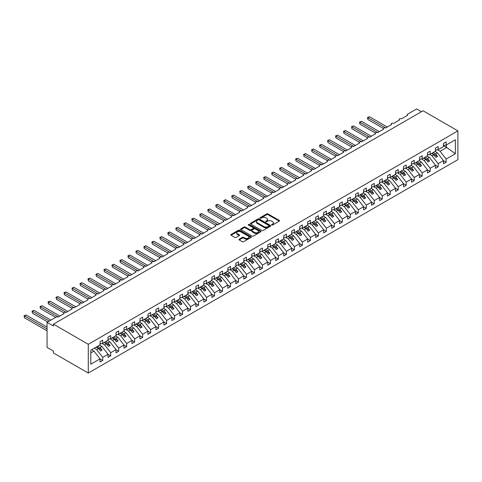 <?xml version="1.0" encoding="UTF-8"?>
<svg xmlns="http://www.w3.org/2000/svg" width="482" height="482" viewBox="0 0 482 482"><rect width="100%" height="100%" fill="white"/><g stroke="black" fill="none" stroke-linecap="round" stroke-linejoin="round"><path stroke-width="0.72" d="M271.734 225.004A0.621 0.355 0 0 0 272.613 225.004L279.277 221.154A0.886 0.512 0 0 0 279.536 220.792A0.886 0.512 0 0 0 279.277 220.431L267.986 213.912A0.886 0.512 0 0 0 266.733 213.912L260.069 217.762A0.621 0.355 0 0 0 260.949 218.268L261.81 217.768A2.838 1.639 0 0 1 265.823 217.768L266.763 218.31A2.838 1.639 0 0 1 267.594 219.473A2.838 1.639 0 0 1 266.763 220.629L265.901 221.13A0.621 0.355 0 0 0 266.781 221.636L267.643 221.136A2.838 1.639 0 0 1 271.655 221.136L272.595 221.678A2.838 1.639 0 0 1 273.427 222.835A2.838 1.639 0 0 1 272.595 223.997L271.734 224.492A0.621 0.355 0 0 0 271.734 225.004L271.734 224.492M239.199 239.186A0.886 0.512 0 0 0 238.939 239.548A0.886 0.512 0 0 0 239.199 239.909L242.368 241.741A0.886 0.512 0 0 0 243.621 241.741L251.026 237.463A0.886 0.512 0 0 0 251.285 237.102A0.886 0.512 0 0 0 251.026 236.74L239.735 230.221A0.886 0.512 0 0 0 238.482 230.221L231.077 234.499A0.886 0.512 0 0 0 230.818 234.861A0.886 0.512 0 0 0 231.077 235.222L234.903 237.427A0.886 0.512 0 0 0 236.162 237.427L239.325 235.602A0.886 0.512 0 0 0 239.584 235.24A0.886 0.512 0 0 0 239.325 234.879L237.427 233.782A2.374 1.368 0 0 1 236.734 232.812A2.374 1.368 0 0 1 238.198 231.547A2.374 1.368 0 0 1 240.783 231.842L248.218 236.138A2.374 1.368 0 0 1 248.911 237.102A2.374 1.368 0 0 1 247.447 238.367A2.374 1.368 0 0 1 244.862 238.072L243.621 237.355A0.886 0.512 0 0 0 242.368 237.355L239.199 239.186L239.199 239.909M457.9 130.887L88.278 344.287L88.278 373.062L457.9 159.663L457.9 130.887L423.076 110.782L53.46 324.181L53.46 326.025L47.067 322.338L56.171 317.084A1.356 0.783 0 0 1 58.093 317.084L64.16 313.577A1.356 0.783 0 0 1 63.763 313.023A1.356 0.783 0 0 1 64.6 312.3A1.356 0.783 0 0 1 66.076 312.469L72.149 308.968A1.356 0.783 0 0 1 71.752 308.414A1.356 0.783 0 0 1 72.589 307.691A1.356 0.783 0 0 1 74.065 307.859L80.133 304.353A1.356 0.783 0 0 1 79.735 303.805A1.356 0.783 0 0 1 80.572 303.082A1.356 0.783 0 0 1 82.048 303.25L88.122 299.744A1.356 0.783 0 0 1 87.724 299.189A1.356 0.783 0 0 1 88.561 298.466A1.356 0.783 0 0 1 90.038 298.635L96.105 295.135A1.356 0.783 0 0 1 95.707 294.58A1.356 0.783 0 0 1 96.545 293.857A1.356 0.783 0 0 1 98.021 294.026L104.094 290.519A1.356 0.783 0 0 1 103.696 289.971A1.356 0.783 0 0 1 104.534 289.248A1.356 0.783 0 0 1 106.01 289.417L112.083 285.91A1.356 0.783 0 0 1 111.685 285.356A1.356 0.783 0 0 1 112.517 284.633A1.356 0.783 0 0 1 113.999 284.802L120.066 281.301A1.356 0.783 0 0 1 119.669 280.747A1.356 0.783 0 0 1 120.506 280.024A1.356 0.783 0 0 1 121.982 280.193L128.055 276.692A1.356 0.783 0 0 1 127.658 276.138A1.356 0.783 0 0 1 128.495 275.415A1.356 0.783 0 0 1 129.971 275.584L136.038 272.077A1.356 0.783 0 0 1 135.641 271.523A1.356 0.783 0 0 1 136.478 270.8A1.356 0.783 0 0 1 137.954 270.974L144.028 267.468A1.356 0.783 0 0 1 143.63 266.914A1.356 0.783 0 0 1 144.467 266.191A1.356 0.783 0 0 1 145.944 266.359L152.011 262.859A1.356 0.783 0 0 1 151.613 262.304A1.356 0.783 0 0 1 152.451 261.581A1.356 0.783 0 0 1 153.933 261.75L160 258.244A1.356 0.783 0 0 1 159.602 257.689A1.356 0.783 0 0 1 160.44 256.966A1.356 0.783 0 0 1 161.916 257.141L167.989 253.634A1.356 0.783 0 0 1 167.591 253.08A1.356 0.783 0 0 1 168.429 252.357A1.356 0.783 0 0 1 169.905 252.526L175.972 249.025A1.356 0.783 0 0 1 175.575 248.471A1.356 0.783 0 0 1 176.412 247.748A1.356 0.783 0 0 1 177.888 247.917L183.961 244.41A1.356 0.783 0 0 1 183.564 243.856A1.356 0.783 0 0 1 184.401 243.133A1.356 0.783 0 0 1 185.877 243.308L191.944 239.801A1.356 0.783 0 0 1 191.547 239.247A1.356 0.783 0 0 1 192.384 238.524A1.356 0.783 0 0 1 193.86 238.692L199.934 235.192A1.356 0.783 0 0 1 199.536 234.638A1.356 0.783 0 0 1 200.373 233.915A1.356 0.783 0 0 1 201.85 234.083L207.917 230.577A1.356 0.783 0 0 1 207.525 230.028A1.356 0.783 0 0 1 208.357 229.305A1.356 0.783 0 0 1 209.839 229.474L215.906 225.968A1.356 0.783 0 0 1 215.508 225.413A1.356 0.783 0 0 1 216.346 224.69A1.356 0.783 0 0 1 217.822 224.859L223.895 221.358A1.356 0.783 0 0 1 223.497 220.804A1.356 0.783 0 0 1 224.335 220.081A1.356 0.783 0 0 1 225.811 220.25L231.878 216.743A1.356 0.783 0 0 1 231.481 216.195A1.356 0.783 0 0 1 232.318 215.472A1.356 0.783 0 0 1 233.794 215.641L239.867 212.134A1.356 0.783 0 0 1 239.47 211.58A1.356 0.783 0 0 1 240.307 210.857A1.356 0.783 0 0 1 241.783 211.026L247.85 207.525A1.356 0.783 0 0 1 247.453 206.971A1.356 0.783 0 0 1 248.29 206.248A1.356 0.783 0 0 1 249.766 206.417L255.84 202.91A1.356 0.783 0 0 1 255.442 202.362A1.356 0.783 0 0 1 256.279 201.639A1.356 0.783 0 0 1 257.756 201.807L263.823 198.301A1.356 0.783 0 0 1 263.431 197.747A1.356 0.783 0 0 1 264.263 197.024A1.356 0.783 0 0 1 265.745 197.192L271.812 193.692A1.356 0.783 0 0 1 271.414 193.137A1.356 0.783 0 0 1 272.252 192.414A1.356 0.783 0 0 1 273.728 192.583L279.801 189.083A1.356 0.783 0 0 1 279.403 188.528A1.356 0.783 0 0 1 280.241 187.805A1.356 0.783 0 0 1 281.717 187.974L287.784 184.467A1.356 0.783 0 0 1 287.386 183.913A1.356 0.783 0 0 1 288.224 183.19A1.356 0.783 0 0 1 289.7 183.365L295.773 179.858A1.356 0.783 0 0 1 295.376 179.304A1.356 0.783 0 0 1 296.213 178.581A1.356 0.783 0 0 1 297.689 178.75L303.756 175.249A1.356 0.783 0 0 1 303.359 174.695A1.356 0.783 0 0 1 304.196 173.972A1.356 0.783 0 0 1 305.672 174.141L311.746 170.634A1.356 0.783 0 0 1 311.348 170.08A1.356 0.783 0 0 1 312.185 169.357A1.356 0.783 0 0 1 313.662 169.531L319.735 166.025A1.356 0.783 0 0 1 319.337 165.471A1.356 0.783 0 0 1 320.168 164.748A1.356 0.783 0 0 1 321.651 164.916L327.718 161.416A1.356 0.783 0 0 1 327.32 160.861A1.356 0.783 0 0 1 328.158 160.138A1.356 0.783 0 0 1 329.634 160.307L335.707 156.801A1.356 0.783 0 0 1 335.309 156.246A1.356 0.783 0 0 1 336.147 155.523A1.356 0.783 0 0 1 337.623 155.698L343.69 152.192A1.356 0.783 0 0 1 343.292 151.637A1.356 0.783 0 0 1 344.13 150.914A1.356 0.783 0 0 1 345.606 151.083L351.679 147.582A1.356 0.783 0 0 1 351.282 147.028A1.356 0.783 0 0 1 352.119 146.305A1.356 0.783 0 0 1 353.595 146.474L359.662 142.967A1.356 0.783 0 0 1 359.271 142.419A1.356 0.783 0 0 1 360.102 141.696A1.356 0.783 0 0 1 361.584 141.865L367.652 138.358A1.356 0.783 0 0 1 367.254 137.804A1.356 0.783 0 0 1 368.091 137.081A1.356 0.783 0 0 1 369.567 137.25L375.641 133.749A1.356 0.783 0 0 1 375.243 133.195A1.356 0.783 0 0 1 376.081 132.472A1.356 0.783 0 0 1 377.557 132.64L383.624 129.134A1.356 0.783 0 0 1 383.226 128.586A1.356 0.783 0 0 1 384.064 127.863A1.356 0.783 0 0 1 385.54 128.031L391.613 124.525A1.356 0.783 0 0 1 391.215 123.97A1.356 0.783 0 0 1 392.053 123.247A1.356 0.783 0 0 1 393.529 123.416L399.596 119.916A1.356 0.783 0 0 1 399.198 119.361A1.356 0.783 0 0 1 400.036 118.638A1.356 0.783 0 0 1 401.512 118.807L407.585 115.3A1.356 0.783 180 0 1 407.188 114.752A1.356 0.783 180 0 1 407.585 114.198L416.689 108.938L421.479 111.71M88.278 344.287L53.46 324.181M261.871 230.48A0.886 0.512 0 0 0 263.124 230.48L270.529 226.203A0.886 0.512 0 0 0 270.788 225.841A0.886 0.512 0 0 0 270.529 225.48L259.238 218.961A0.886 0.512 0 0 0 257.984 218.961L250.586 223.238A0.886 0.512 0 0 0 250.327 223.6A0.886 0.512 0 0 0 250.586 223.961L261.871 230.48M248.67 225.136A0.621 0.355 0 0 1 249.296 225.221L260.762 231.842L253.375 236.108A0.886 0.512 0 0 1 252.122 236.108L240.831 229.589L240.831 228.866A0.886 0.512 0 0 0 240.572 229.227A0.886 0.512 0 0 0 240.831 229.589M240.831 228.866L244 227.04A0.886 0.512 0 0 1 245.254 227.04L249.833 229.679A0.886 0.512 0 0 0 251.086 229.679L253.189 228.468A0.886 0.512 0 0 0 253.448 228.107A0.886 0.512 0 0 0 253.189 227.745L248.423 224.992A0.621 0.355 0 0 1 249.296 224.485L260.774 231.113A0.886 0.512 0 0 1 261.033 231.474A0.886 0.512 0 0 1 260.774 231.836L260.774 231.113M90.809 352.932L93.966 351.113L100.039 358.879L90.809 364.205L90.809 350.221L100.039 344.895L100.039 341.744L102.72 340.19L102.72 343.347L100.039 343.678M102.72 343.347L108.022 340.286L108.022 337.129L110.709 335.58L110.709 338.738L108.022 339.069M110.709 338.738L116.011 335.671L116.011 332.52L118.693 330.971L118.693 334.122L116.011 334.46M118.693 334.122L123.995 331.062L123.995 327.911L126.682 326.356L126.682 329.513L123.995 329.845M126.682 329.513L131.984 326.453L131.984 323.295L134.665 321.747L134.665 324.904L131.984 325.236M134.665 324.904L139.967 321.837L139.967 318.686L142.654 317.138L142.654 320.289L139.967 320.626M142.654 320.289L147.956 317.228L147.956 314.077L150.637 312.529L150.637 315.68L147.956 316.017M150.637 315.68L155.945 312.619L155.945 309.462L158.626 307.914L158.626 311.071L155.945 311.402M158.626 311.071L163.928 308.01L163.928 304.853L166.615 303.305L166.615 306.456L163.928 306.793M166.615 306.456L171.917 303.395L171.917 300.244L174.598 298.695L174.598 301.846L171.917 302.184M174.598 301.846L179.9 298.786L179.9 295.629L182.588 294.08L182.588 297.237L179.9 297.569M182.588 297.237L187.89 294.177L187.89 291.02L190.571 289.471L190.571 292.622L187.89 292.96M190.571 292.622L195.873 289.562L195.873 286.41L198.56 284.862L198.56 288.013L195.873 288.35M198.56 288.013L203.862 284.952L203.862 281.795L206.543 280.247L206.543 283.404L203.862 283.735M206.543 283.404L211.851 280.343L211.851 277.186L214.532 275.638L214.532 278.795L211.851 279.126M214.532 278.795L219.834 275.728L219.834 272.577L222.521 271.029L222.521 274.18L219.834 274.517M222.521 274.18L227.823 271.119L227.823 267.968L230.504 266.413L230.504 269.571L227.823 269.902M230.504 269.571L235.806 266.51L235.806 263.353L238.494 261.804L238.494 264.961L235.806 265.293M238.494 264.961L243.796 261.895L243.796 258.744L246.477 257.195L246.477 260.346L243.796 260.684M246.477 260.346L251.779 257.286L251.779 254.135L254.466 252.58L254.466 255.737L251.779 256.069M254.466 255.737L259.768 252.676L259.768 249.519L262.449 247.971L262.449 251.128L259.768 251.459M262.449 251.128L267.757 248.061L267.757 244.91L270.438 243.362L270.438 246.513L267.757 246.85M270.438 246.513L275.74 243.452L275.74 240.301L278.427 238.747L278.427 241.904L275.74 242.235M278.427 241.904L283.729 238.843L283.729 235.686L286.41 234.138L286.41 237.295L283.729 237.626M286.41 237.295L291.712 234.228L291.712 231.077L294.4 229.528L294.4 232.679L291.712 233.017M294.4 232.679L299.702 229.619L299.702 226.468L302.383 224.919L302.383 228.07L299.702 228.408M302.383 228.07L307.691 225.01L307.691 221.853L310.372 220.304L310.372 223.461L307.691 223.793M310.372 223.461L315.674 220.401L315.674 217.243L318.361 215.695L318.361 218.846L315.674 219.183M318.361 218.846L323.663 215.785L323.663 212.634L326.344 211.086L326.344 214.237L323.663 214.574M326.344 214.237L331.646 211.176L331.646 208.019L334.333 206.471L334.333 209.628L331.646 209.959M334.333 209.628L339.635 206.567L339.635 203.41L342.316 201.862L342.316 205.013L339.635 205.35M342.316 205.013L347.618 201.952L347.618 198.801L350.306 197.252L350.306 200.404L347.618 200.741M350.306 200.404L355.608 197.343L355.608 194.186L358.289 192.637L358.289 195.794L355.608 196.126M358.289 195.794L363.597 192.734L363.597 189.577L366.278 188.028L366.278 191.185L363.597 191.517M366.278 191.185L371.58 188.119L371.58 184.968L374.267 183.419L374.267 186.57L371.58 186.908M374.267 186.57L379.569 183.509L379.569 180.358L382.25 178.804L382.25 181.961L379.569 182.292M382.25 181.961L387.552 178.9L387.552 175.743L390.239 174.195L390.239 177.352L387.552 177.683M390.239 177.352L395.541 174.285L395.541 171.134L398.222 169.586L398.222 172.737L395.541 173.074M398.222 172.737L403.524 169.676L403.524 166.525L406.212 164.971L406.212 168.128L403.524 168.459M406.212 168.128L411.514 165.067L411.514 161.91L414.195 160.361L414.195 163.518L411.514 163.85M414.195 163.518L419.503 160.452L419.503 157.301L422.184 155.752L422.184 158.903L419.503 159.241M422.184 158.903L427.486 155.843L427.486 152.692L430.173 151.143L430.173 154.294L427.486 154.626M430.173 154.294L435.475 151.234L435.475 148.076L438.156 146.528L438.156 149.685L435.475 150.016M100.039 358.933L102.72 360.482L102.72 357.325L108.022 354.264L101.955 346.498L99.605 345.142M94.303 348.209L96.647 349.564L102.72 357.325M108.022 354.318L110.709 355.873L110.709 352.716L116.011 349.655L109.938 341.889L107.594 340.533M102.009 343.437L104.636 344.949L110.709 352.716M116.011 349.709L118.693 351.257L118.693 348.106L123.995 345.046L117.927 337.279L115.578 335.924M109.998 338.822L112.625 340.34L118.693 348.106M123.995 345.1L126.682 346.648L126.682 343.491L131.984 340.431L125.91 332.664L123.567 331.309M117.982 334.213L120.608 335.731L126.682 343.491M131.984 340.485L134.665 342.039L134.665 338.882L139.967 335.821L133.9 328.055L131.55 326.7M125.971 329.604L128.598 331.116L134.665 338.882M139.967 335.876L142.654 337.424L142.654 334.273L147.956 331.212L141.889 323.446L139.539 322.09M133.954 324.988L136.581 326.507L142.654 334.273M147.956 331.267L150.637 332.815L150.637 329.658L155.945 326.597L149.872 318.837L147.522 317.481M141.943 320.379L144.57 321.898L150.637 329.658M155.945 326.657L158.626 328.206L158.626 325.049L163.928 321.988L157.861 314.222L155.511 312.866M149.932 315.77L152.559 317.283L158.626 325.049M163.928 322.042L166.615 323.591L166.615 320.44L171.917 317.379L165.844 309.613L163.5 308.257M157.915 311.155L160.542 312.673L166.615 320.44M171.917 317.433L174.598 318.982L174.598 315.831L179.9 312.764L173.833 305.004L171.484 303.648M165.904 306.546L168.531 308.064L174.598 315.831M179.9 312.824L182.588 314.372L182.588 311.215L187.89 308.155L181.816 300.388L179.473 299.033M173.888 301.937L176.514 303.449L182.588 311.215M187.89 308.209L190.571 309.757L190.571 306.606L195.873 303.546L189.806 295.779L187.456 294.424M181.877 297.322L184.504 298.84L190.571 306.606M195.873 303.6L198.56 305.148L198.56 301.997L203.862 298.93L197.795 291.17L195.445 289.815M189.86 292.713L192.487 294.231L198.56 301.997M203.862 298.991L206.543 300.539L206.543 297.382L211.851 294.321L205.778 286.555L203.428 285.199M197.849 288.103L200.476 289.616L206.543 297.382M211.851 294.375L214.532 295.924L214.532 292.773L219.834 289.712L213.767 281.946L211.417 280.59M205.838 283.488L208.465 285.007L214.532 292.773M219.834 289.766L222.521 291.315L222.521 288.164L227.823 285.097L221.75 277.337L219.406 275.981M213.821 278.879L216.448 280.397L222.521 288.164M227.823 285.157L230.504 286.706L230.504 283.549L235.806 280.488L229.739 272.722L227.39 271.366M221.81 274.27L224.437 275.788L230.504 283.549M235.806 280.542L238.494 282.097L238.494 278.939L243.796 275.879L237.722 268.113L235.379 266.757M229.793 269.661L232.42 271.173L238.494 278.939M243.796 275.933L246.477 277.481L246.477 274.33L251.779 271.27L245.712 263.503L243.362 262.148M237.783 265.046L240.41 266.564L246.477 274.33M251.779 271.324L254.466 272.872L254.466 269.715L259.768 266.654L253.701 258.888L251.351 257.533M245.772 260.437L248.393 261.955L254.466 269.715M259.768 266.709L262.449 268.263L262.449 265.106L267.757 262.045L261.684 254.279L259.334 252.923M253.755 255.828L256.382 257.34L262.449 265.106M267.757 262.1L270.438 263.648L270.438 260.497L275.74 257.436L269.673 249.67L267.323 248.314M261.744 251.212L264.371 252.731L270.438 260.497M275.74 257.49L278.427 259.039L278.427 255.882L283.729 252.821L277.656 245.055L275.312 243.699M269.727 246.603L272.354 248.122L278.427 255.882M283.729 252.875L286.41 254.43L286.41 251.273L291.712 248.212L285.645 240.446L283.296 239.09M277.716 241.994L280.343 243.506L286.41 251.273M291.712 248.266L294.4 249.815L294.4 246.663L299.702 243.603L293.634 235.837L291.285 234.481M285.699 237.379L288.326 238.897L294.4 246.663M299.702 243.657L302.383 245.205L302.383 242.054L307.691 238.988L301.618 231.227L299.268 229.872M293.689 232.77L296.316 234.288L302.383 242.054M307.691 239.048L310.372 240.596L310.372 237.439L315.674 234.379L309.607 226.612L307.257 225.257M301.678 228.161L304.299 229.673L310.372 237.439M315.674 234.433L318.361 235.981L318.361 232.83L323.663 229.769L317.59 222.003L315.246 220.648M309.661 223.546L312.288 225.064L318.361 232.83M323.663 229.824L326.344 231.372L326.344 228.221L331.646 225.154L325.579 217.394L323.229 216.038M317.65 218.936L320.277 220.455L326.344 228.221M331.646 225.215L334.333 226.763L334.333 223.606L339.635 220.545L333.562 212.779L331.218 211.423M325.633 214.327L328.26 215.84L334.333 223.606M339.635 220.599L342.316 222.148L342.316 218.997L347.618 215.936L341.551 208.17L339.201 206.814M333.622 209.712L336.249 211.23L342.316 218.997M347.618 215.99L350.306 217.539L350.306 214.388L355.608 211.321L349.54 203.561L347.191 202.205M341.605 205.103L344.232 206.621L350.306 214.388M355.608 211.381L358.289 212.93L358.289 209.772L363.597 206.712L357.524 198.946L355.174 197.59M349.595 200.494L352.222 202.012L358.289 209.772M363.597 206.766L366.278 208.314L366.278 205.163L371.58 202.103L365.513 194.336L363.163 192.981M357.584 195.885L360.211 197.397L366.278 205.163M371.58 202.157L374.267 203.705L374.267 200.554L379.569 197.493L373.496 189.727L371.152 188.372M365.567 191.27L368.194 192.788L374.267 200.554M379.569 197.548L382.25 199.096L382.25 195.939L387.552 192.878L381.485 185.112L379.135 183.756M373.556 186.661L376.183 188.179L382.25 195.939M387.552 192.933L390.239 194.487L390.239 191.33L395.541 188.269L389.468 180.503L387.124 179.147M381.539 182.051L384.166 183.564L390.239 191.33M395.541 188.323L398.222 189.872L398.222 186.721L403.524 183.66L397.457 175.894L395.107 174.538M389.528 177.436L392.155 178.955L398.222 186.721M403.524 183.714L406.212 185.263L406.212 182.106L411.514 179.045L405.446 171.279L403.097 169.923M397.517 172.827L400.138 174.345L406.212 182.106M411.514 179.099L414.195 180.654L414.195 177.497L419.503 174.436L413.429 166.67L411.08 165.314M405.501 168.218L408.127 169.73L414.195 177.497M419.503 174.49L422.184 176.038L422.184 172.887L427.486 169.827L421.419 162.06L419.069 160.705M413.49 163.603L416.117 165.121L422.184 172.887M427.486 169.881L430.173 171.429L430.173 168.272L435.475 165.212L429.402 157.445L427.058 156.09M421.473 158.994L424.1 160.512L430.173 168.272M435.475 165.266L438.156 166.82L438.156 163.663L443.458 160.602L443.458 163.753L446.145 162.205L446.145 159.054L455.37 153.728L446.398 147.269L446.398 144.925M429.462 154.385L432.089 155.897L438.156 163.663M438.156 149.685L443.458 146.624L443.458 143.467L446.145 141.919L446.145 145.07L443.458 145.407M443.458 160.657L446.145 162.205M437.445 149.769L440.072 151.288L446.145 159.054M47.067 322.338L47.067 347.42L53.46 351.113L53.46 352.957L88.278 373.062M93.966 351.113L91.616 349.757M102.72 360.482L100.039 362.03L100.039 358.879M110.709 355.873L108.022 357.421L108.022 354.264M118.693 351.257L116.011 352.806L116.011 349.655M126.682 346.648L123.995 348.197L123.995 345.046M134.665 342.039L131.984 343.588L131.984 340.431M142.654 337.424L139.967 338.973L139.967 335.821M150.637 332.815L147.956 334.363L147.956 331.212M158.626 328.206L155.945 329.754L155.945 326.597M166.615 323.591L163.928 325.139L163.928 321.988M174.598 318.982L171.917 320.53L171.917 317.379M182.588 314.372L179.9 315.921L179.9 312.764M190.571 309.757L187.89 311.312L187.89 308.155M198.56 305.148L195.873 306.697L195.873 303.546M206.543 300.539L203.862 302.087L203.862 298.93M214.532 295.924L211.851 297.478L211.851 294.321M222.521 291.315L219.834 292.863L219.834 289.712M230.504 286.706L227.823 288.254L227.823 285.097M238.494 282.097L235.806 283.645L235.806 280.488M246.477 277.481L243.796 279.03L243.796 275.879M254.466 272.872L251.779 274.421L251.779 271.27M262.449 268.263L259.768 269.812L259.768 266.654M270.438 263.648L267.757 265.196L267.757 262.045M278.427 259.039L275.74 260.587L275.74 257.436M286.41 254.43L283.729 255.978L283.729 252.821M294.4 249.815L291.712 251.363L291.712 248.212M302.383 245.205L299.702 246.754L299.702 243.603M310.372 240.596L307.691 242.145L307.691 238.988M318.361 235.981L315.674 237.536L315.674 234.379M326.344 231.372L323.663 232.92L323.663 229.769M334.333 226.763L331.646 228.311L331.646 225.154M342.316 222.148L339.635 223.702L339.635 220.545M350.306 217.539L347.618 219.087L347.618 215.936M358.289 212.93L355.608 214.478L355.608 211.321M366.278 208.314L363.597 209.869L363.597 206.712M374.267 203.705L371.58 205.254L371.58 202.103M382.25 199.096L379.569 200.645L379.569 197.493M390.239 194.487L387.552 196.035L387.552 192.878M398.222 189.872L395.541 191.42L395.541 188.269M406.212 185.263L403.524 186.811L403.524 183.66M414.195 180.654L411.514 182.202L411.514 179.045M422.184 176.038L419.503 177.587L419.503 174.436M430.173 171.429L427.486 172.978L427.486 169.827M438.156 166.82L435.475 168.369L435.475 165.212M446.145 145.07L455.37 139.744L455.37 153.728M96.647 349.564L98.503 348.492L100.497 351.047L102.1 350.125L100.099 347.57L101.955 346.498M96.153 347.136L98.503 348.492M97.75 346.215L100.099 347.57M104.636 344.949L106.492 343.883L108.486 346.438L110.083 345.516L108.089 342.961L109.938 341.889M104.142 342.527L106.492 343.883M105.739 341.605L108.089 342.961M112.625 340.34L114.475 339.268L116.475 341.822L118.072 340.901L116.072 338.346L117.927 337.279M112.125 337.912L114.475 339.268M113.728 336.99L116.072 338.346M120.608 335.731L122.464 334.659L124.458 337.213L126.055 336.291L124.061 333.737L125.91 332.664M120.114 333.303L122.464 334.659M121.711 332.381L124.061 333.737M128.598 331.116L130.447 330.049L132.448 332.604L134.044 331.682L132.044 329.128L133.9 328.055M128.104 328.694L130.447 330.049M129.7 327.772L132.044 329.128M136.581 326.507L138.436 325.434L140.431 327.989L142.027 327.067L140.033 324.513L141.889 323.446M136.087 324.079L138.436 325.434M137.683 323.157L140.033 324.513M144.57 321.898L146.42 320.825L148.42 323.38L150.016 322.458L148.022 319.903L149.872 318.837M144.076 319.47L146.42 320.825M145.672 318.548L148.022 319.903M152.559 317.283L154.409 316.216L156.409 318.771L158.006 317.849L156.005 315.294L157.861 314.222M152.059 314.86L154.409 316.216M153.656 313.939L156.005 315.294M160.542 312.673L162.398 311.607L164.392 314.162L165.989 313.234L163.994 310.679L165.844 309.613M160.048 310.245L162.398 311.607M161.645 309.324L163.994 310.679M168.531 308.064L170.381 306.992L172.381 309.546L173.978 308.625L171.978 306.07L173.833 305.004M168.031 305.636L170.381 306.992M169.634 304.714L171.978 306.07M176.514 303.449L178.37 302.383L180.364 304.937L181.961 304.015L179.967 301.461L181.816 300.388M176.02 301.027L178.37 302.383M177.617 300.105L179.967 301.461M184.504 298.84L186.353 297.774L188.354 300.328L189.95 299.406L187.95 296.852L189.806 295.779M184.01 296.418L186.353 297.774M185.606 295.49L187.95 296.852M192.487 294.231L194.342 293.158L196.337 295.713L197.939 294.791L195.939 292.237L197.795 291.17M191.993 291.803L194.342 293.158M193.589 290.881L195.939 292.237M200.476 289.616L202.332 288.549L204.326 291.104L205.922 290.182L203.928 287.627L205.778 286.555M199.982 287.194L202.332 288.549M201.578 286.272L203.928 287.627M208.465 285.007L210.315 283.94L212.315 286.495L213.912 285.573L211.911 283.018L213.767 281.946M207.965 282.585L210.315 283.94M209.562 281.663L211.911 283.018M216.448 280.397L218.304 279.325L220.298 281.88L221.895 280.958L219.9 278.403L221.75 277.337M215.954 277.969L218.304 279.325M217.551 277.048L219.9 278.403M224.437 275.788L226.287 274.716L228.287 277.271L229.884 276.349L227.884 273.794L229.739 272.722M223.943 273.36L226.287 274.716M225.54 272.438L227.884 273.794M232.42 271.173L234.276 270.107L236.27 272.661L237.867 271.74L235.873 269.185L237.722 268.113M231.926 268.751L234.276 270.107M233.523 267.829L235.873 269.185M240.41 266.564L242.259 265.492L244.26 268.046L245.856 267.124L243.862 264.57L245.712 263.503M239.916 264.136L242.259 265.492M241.512 263.214L243.862 264.57M248.393 261.955L250.248 260.882L252.243 263.437L253.845 262.515L251.845 259.961L253.701 258.888M247.899 259.527L250.248 260.882M249.495 258.605L251.845 259.961M256.382 257.34L258.238 256.273L260.232 258.828L261.828 257.906L259.834 255.352L261.684 254.279M255.888 254.918L258.238 256.273M257.484 253.996L259.834 255.352M264.371 252.731L266.221 251.658L268.221 254.213L269.818 253.291L267.817 250.736L269.673 249.67M263.871 250.303L266.221 251.658M265.474 249.381L267.817 250.736M272.354 248.122L274.21 247.049L276.204 249.604L277.801 248.682L275.806 246.127L277.656 245.055M271.86 245.693L274.21 247.049M273.457 244.772L275.806 246.127M280.343 243.506L282.193 242.44L284.193 244.995L285.79 244.073L283.79 241.518L285.645 240.446M279.849 241.084L282.193 242.44M281.446 240.163L283.79 241.518M288.326 238.897L290.182 237.825L292.176 240.379L293.773 239.458L291.779 236.903L293.634 235.837M287.832 236.469L290.182 237.825M289.429 235.547L291.779 236.903M296.316 234.288L298.165 233.216L300.166 235.77L301.762 234.848L299.768 232.294L301.618 231.227M295.821 231.86L298.165 233.216M297.418 230.938L299.768 232.294M304.299 229.673L306.154 228.607L308.149 231.161L309.751 230.239L307.751 227.685L309.607 226.612M303.805 227.251L306.154 228.607M305.401 226.329L307.751 227.685M312.288 225.064L314.144 223.997L316.138 226.552L317.734 225.624L315.74 223.07L317.59 222.003M311.794 222.642L314.144 223.997M313.39 221.714L315.74 223.07M320.277 220.455L322.127 219.382L324.127 221.937L325.724 221.015L323.723 218.46L325.579 217.394M319.777 218.027L322.127 219.382M321.38 217.105L323.723 218.46M328.26 215.84L330.116 214.773L332.11 217.328L333.707 216.406L331.712 213.851L333.562 212.779M327.766 213.418L330.116 214.773M329.363 212.496L331.712 213.851M336.249 211.23L338.099 210.164L340.099 212.719L341.696 211.797L339.696 209.242L341.551 208.17M335.755 208.808L338.099 210.164M337.352 207.881L339.696 209.242M344.232 206.621L346.088 205.549L348.082 208.103L349.679 207.182L347.685 204.627L349.54 203.561M343.738 204.193L346.088 205.549M345.335 203.271L347.685 204.627M352.222 202.012L354.071 200.94L356.071 203.494L357.668 202.573L355.674 200.018L357.524 198.946M351.727 199.584L354.071 200.94M353.324 198.662L355.674 200.018M360.211 197.397L362.06 196.331L364.061 198.885L365.657 197.963L363.657 195.409L365.513 194.336M359.711 194.975L362.06 196.331M361.307 194.053L363.657 195.409M368.194 192.788L370.049 191.715L372.044 194.27L373.64 193.348L371.646 190.794L373.496 189.727M367.7 190.36L370.049 191.715M369.296 189.438L371.646 190.794M376.183 188.179L378.033 187.106L380.033 189.661L381.63 188.739L379.629 186.185L381.485 185.112M375.683 185.751L378.033 187.106M377.286 184.829L379.629 186.185M384.166 183.564L386.022 182.497L388.016 185.052L389.613 184.13L387.618 181.575L389.468 180.503M383.672 181.142L386.022 182.497M385.269 180.22L387.618 181.575M392.155 178.955L394.005 177.882L396.005 180.437L397.602 179.515L395.602 176.96L397.457 175.894M391.661 176.526L394.005 177.882M393.258 175.605L395.602 176.96M400.138 174.345L401.994 173.273L403.988 175.828L405.591 174.906L403.591 172.351L405.446 171.279M399.644 171.917L401.994 173.273M401.241 170.996L403.591 172.351M408.127 169.73L409.983 168.664L411.977 171.218L413.574 170.297L411.58 167.742L413.429 166.67M407.633 167.308L409.983 168.664M409.23 166.386L411.58 167.742M416.117 165.121L417.966 164.049L419.967 166.603L421.563 165.681L419.563 163.127L421.419 162.06M415.617 162.693L417.966 164.049M417.213 161.771L419.563 163.127M424.1 160.512L425.955 159.44L427.95 161.994L429.546 161.072L427.552 158.518L429.402 157.445M423.606 158.084L425.955 159.44M425.202 157.162L427.552 158.518M432.089 155.897L433.939 154.83L435.939 157.385L437.536 156.463L435.535 153.909L437.391 152.836L435.041 151.481M431.595 153.475L433.939 154.83M433.191 152.553L435.535 153.909M437.391 152.836L443.458 160.602M440.072 151.288L446.85 147.378M443.458 145.57L446.398 147.269M431.974 153.252L437.536 156.463M423.991 157.861L429.546 161.072M416.002 162.476L421.563 165.681M408.013 167.085L413.574 170.297M400.03 171.694L405.591 174.906M392.041 176.31L397.602 179.515M384.058 180.919L389.613 184.13M376.068 185.528L381.63 188.739M368.085 190.143L373.64 193.348M360.096 194.752L365.657 197.963M352.107 199.361L357.668 202.573M344.124 203.976L349.679 207.182M336.135 208.585L341.696 211.797M328.152 213.195L333.707 216.406M320.162 217.804L325.724 221.015M312.173 222.419L317.734 225.624M304.19 227.028L309.751 230.239M296.201 231.637L301.762 234.848M288.218 236.252L293.773 239.458M280.229 240.861L285.79 244.073M272.246 245.471L277.801 248.682M264.257 250.086L269.818 253.291M256.267 254.695L261.828 257.906M248.284 259.304L253.845 262.515M240.295 263.919L245.856 267.124M232.312 268.528L237.867 271.74M224.323 273.137L229.884 276.349M216.34 277.752L221.895 280.958M208.351 282.362L213.912 285.573M200.361 286.971L205.922 290.182M192.378 291.586L197.939 294.791M184.389 296.195L189.95 299.406M176.406 300.804L181.961 304.015M168.417 305.413L173.978 308.625M160.434 310.028L165.989 313.234M152.445 314.638L158.006 317.849M144.455 319.247L150.016 322.458M136.472 323.862L142.027 327.067M128.483 328.471L134.044 331.682M120.5 333.08L126.055 336.291M112.511 337.695L118.072 340.901M104.522 342.304L110.083 345.516M96.539 346.913L102.1 350.125M271.981 225.088L272.595 224.733A2.838 1.639 0 0 0 273.427 223.576L273.427 222.835M267.594 219.473L267.594 220.208A2.838 1.639 0 0 1 266.763 221.365L266.148 221.72M279.265 221.16L267.986 214.653A0.886 0.512 0 0 0 266.733 214.653L260.316 218.352M270.529 225.48L270.529 226.203L259.238 219.702A0.886 0.512 0 0 0 257.984 219.702L250.598 223.967M268.962 226.094A0.621 0.355 0 0 0 268.962 225.588L259.051 219.87A0.621 0.355 0 0 0 258.171 219.87L257.261 220.395A2.838 1.639 0 0 0 256.43 221.551A2.838 1.639 0 0 0 257.261 222.708L264.034 226.618A2.838 1.639 0 0 0 268.052 226.618L268.962 226.094L268.962 226.835A0.621 0.355 0 0 0 269.143 226.582L269.143 225.841M256.43 221.551L256.43 222.292A2.838 1.639 0 0 0 257.261 223.449L257.261 222.708M268.962 226.835L268.052 227.359A2.838 1.639 0 0 1 264.034 227.359L257.261 223.449M240.843 229.595L244 227.775L244 227.04M253.448 228.107L253.448 228.842A0.886 0.512 0 0 1 253.189 229.203L251.086 230.42A0.886 0.512 0 0 1 249.833 230.42L245.254 227.775A0.886 0.512 0 0 0 244 227.775M254.58 232.426A2.374 1.368 0 0 0 257.165 232.722A2.374 1.368 0 0 0 258.629 231.456A2.374 1.368 0 0 0 257.936 230.486L255.321 228.974A0.886 0.512 0 0 0 254.062 228.974L251.966 230.185A0.886 0.512 0 0 0 251.706 230.553A0.886 0.512 0 0 0 251.966 230.914L254.58 232.426L254.58 233.161A2.374 1.368 0 0 0 257.165 233.457A2.374 1.368 0 0 0 258.629 232.191L258.629 231.456M251.706 230.553L251.706 231.288A0.886 0.512 0 0 0 251.966 231.649L251.966 230.914M254.58 233.161L251.966 231.649M248.911 237.102L248.911 237.843A2.374 1.368 0 0 1 247.447 239.108A2.374 1.368 0 0 1 244.862 238.813L243.621 238.096A0.886 0.512 0 0 0 242.368 238.096L239.211 239.916M236.734 232.812L236.734 233.553A2.374 1.368 0 0 0 237.427 234.517L237.427 233.782M239.325 234.879L239.325 235.602L237.427 234.517M251.014 237.475L239.735 230.962A0.886 0.512 0 0 0 238.482 230.962L231.089 235.228L231.077 234.499M367.525 117.445L367.874 117.644L367.874 119.488L367.525 117.445L369.471 116.722L367.874 117.644L385.702 127.935M367.874 119.488L383.274 128.381M369.471 116.722L387.299 127.013M435.475 150.245L435.794 150.697L435.475 150.878M435.794 150.697L435.475 151.023M359.536 122.054L359.891 122.259L359.891 124.103L359.536 122.054L361.488 121.337L359.891 122.259L377.713 132.55M359.891 124.103L375.285 132.99M361.488 121.337L379.31 131.628M427.486 154.855L427.805 155.306L427.486 155.493M427.805 155.306L427.486 155.638M351.553 126.664L351.902 126.868L351.902 128.712L351.553 126.664L353.499 125.947L351.902 126.868L369.73 137.159M351.902 128.712L367.302 137.605M353.499 125.947L371.327 136.237M419.503 159.47L419.822 159.916L419.503 160.102M419.822 159.916L419.503 160.247M343.564 131.279L343.913 131.478L343.913 133.321L343.564 131.279L345.51 130.556L343.913 131.478L361.741 141.768M343.913 133.321L359.313 142.214M345.51 130.556L363.338 140.846M411.514 164.079L411.833 164.531L411.514 164.711M411.833 164.531L411.514 164.856M335.58 135.888L335.93 136.093L335.93 137.936L335.58 135.888L337.527 135.171L335.93 136.093L353.752 146.383M335.93 137.936L351.33 146.823M337.527 135.171L355.354 145.462M403.524 168.688L403.844 169.14L403.524 169.321M403.844 169.14L403.524 169.465M327.591 140.497L327.941 140.702L327.941 142.545L327.591 140.497L329.537 139.78L327.941 140.702L345.769 150.993M327.941 142.545L343.341 151.438M329.537 139.78L347.365 150.071M395.541 173.303L395.861 173.749L395.541 173.936M395.861 173.749L395.541 174.08M319.602 145.112L319.958 145.311L319.958 147.155L319.602 145.112L321.554 144.389L319.958 145.311L337.78 155.602M319.958 147.155L335.352 156.048M321.554 144.389L339.376 154.68M387.552 177.912L387.871 178.358L387.552 178.545M387.871 178.358L387.552 178.689M311.619 149.721L311.968 149.926L311.968 151.77L311.619 149.721L313.565 148.998L311.968 149.926L329.796 160.217M311.968 151.77L327.368 160.657M313.565 148.998L331.393 159.295M379.569 182.521L379.888 182.973L379.569 183.154M379.888 182.973L379.569 183.299M303.63 154.33L303.979 154.535L303.979 156.379L303.63 154.33L305.582 153.613L303.979 154.535L321.807 164.826M303.979 156.379L319.379 165.272M305.582 153.613L323.404 163.904M371.58 187.137L371.899 187.582L371.58 187.769M371.899 187.582L371.58 187.914M295.647 158.946L295.996 159.144L295.996 160.988L295.647 158.946L297.593 158.223L295.996 159.144L313.824 169.435M295.996 160.988L311.396 169.881M297.593 158.223L315.421 168.513M363.597 191.746L363.916 192.191L363.597 192.378M363.916 192.191L363.597 192.523M287.658 163.555L288.007 163.753L288.007 165.603L287.658 163.555L289.604 162.832L288.007 163.753L305.835 174.05M288.007 165.603L303.407 174.49M289.604 162.832L307.432 173.128M355.608 196.355L355.927 196.807L355.608 196.987M355.927 196.807L355.608 197.132M279.668 168.164L280.024 168.369L280.024 170.212L279.668 168.164L281.621 167.447L280.024 168.369L297.846 178.659M280.024 170.212L295.424 179.099M281.621 167.447L299.449 177.738M347.618 200.964L347.938 201.416L347.618 201.603M347.938 201.416L347.618 201.747M271.685 172.773L272.035 172.978L272.035 174.821L271.685 172.773L273.631 172.056L272.035 172.978L289.863 183.268M272.035 174.821L287.435 183.714M273.631 172.056L291.459 182.347M339.635 205.579L339.955 206.025L339.635 206.212M339.955 206.025L339.635 206.356M263.696 177.388L264.052 177.587L264.052 179.437L263.696 177.388L265.648 176.665L264.052 177.587L281.874 187.884M264.052 179.437L279.446 188.323M265.648 176.665L283.47 186.962M331.646 210.188L331.965 210.64L331.646 210.821M331.965 210.64L331.646 210.965M255.713 181.997L256.062 182.202L256.062 184.046L255.713 181.997L257.659 181.28L256.062 182.202L273.89 192.493M256.062 184.046L271.462 192.933M257.659 181.28L275.487 191.571M323.663 214.797L323.982 215.249L323.663 215.436M323.982 215.249L323.663 215.581M247.724 186.606L248.073 186.811L248.073 188.655L247.724 186.606L249.676 185.889L248.073 186.811L265.901 197.102M248.073 188.655L263.473 197.548M249.676 185.889L267.498 196.18M315.674 219.412L315.993 219.858L315.674 220.045M315.993 219.858L315.674 220.19M239.741 191.221L240.09 191.42L240.09 193.264L239.741 191.221L241.687 190.498L240.09 191.42L257.918 201.717M240.09 193.264L255.49 202.157M241.687 190.498L259.515 200.789M307.691 224.022L308.01 224.473L307.691 224.654M308.01 224.473L307.691 224.799M231.752 195.831L232.101 196.035L232.101 197.879L231.752 195.831L233.698 195.114L232.101 196.035L249.929 206.326M232.101 197.879L247.501 206.766M233.698 195.114L251.526 205.404M299.702 228.631L300.021 229.083L299.702 229.269M300.021 229.083L299.702 229.414M223.762 200.44L224.118 200.645L224.118 202.488L223.762 200.44L225.715 199.723L224.118 200.645L241.94 210.935M224.118 202.488L239.512 211.381M225.715 199.723L243.537 210.013M291.712 233.246L292.032 233.692L291.712 233.878M292.032 233.692L291.712 234.023M215.779 205.055L216.129 205.254L216.129 207.097L215.779 205.055L217.725 204.332L216.129 205.254L233.957 215.544M216.129 207.097L231.529 215.99M217.725 204.332L235.553 214.623M283.729 237.855L284.049 238.307L283.729 238.488M284.049 238.307L283.729 238.632M207.79 209.664L208.146 209.869L208.146 211.712L207.79 209.664L209.742 208.947L208.146 209.869L225.968 220.16M208.146 211.712L223.54 220.599M209.742 208.947L227.564 219.238M275.74 242.464L276.059 242.916L275.74 243.097M276.059 242.916L275.74 243.247M199.807 214.273L200.157 214.478L200.157 216.322L199.807 214.273L201.753 213.556L200.157 214.478L217.985 224.769M200.157 216.322L215.556 225.215M201.753 213.556L219.581 223.847M267.757 247.079L268.076 247.525L267.757 247.712M268.076 247.525L267.757 247.856M191.818 218.888L192.167 219.087L192.167 220.931L191.818 218.888L193.77 218.165L192.167 219.087L209.995 229.378M192.167 220.931L207.567 229.824M193.77 218.165L211.592 228.456M259.768 251.688L260.087 252.14L259.768 252.321M260.087 252.14L259.768 252.466M183.835 223.497L184.184 223.702L184.184 225.546L183.835 223.497L185.781 222.774L184.184 223.702L202.006 233.993M184.184 225.546L199.584 234.433M185.781 222.774L203.609 233.071M251.779 256.297L252.104 256.749L251.779 256.93M252.104 256.749L251.779 257.075M175.846 228.107L176.195 228.311L176.195 230.155L175.846 228.107L177.792 227.39L176.195 228.311L194.023 238.602M176.195 230.155L191.595 239.048M177.792 227.39L195.62 237.68M243.796 260.913L244.115 261.358L243.796 261.545M244.115 261.358L243.796 261.69M167.857 232.722L168.212 232.92L168.212 234.764L167.857 232.722L169.809 231.999L168.212 232.92L186.034 243.211M168.212 234.764L183.606 243.657M169.809 231.999L187.631 242.289M235.806 265.522L236.126 265.968L235.806 266.154M236.126 265.968L235.806 266.299M159.873 237.331L160.223 237.536L160.223 239.379L159.873 237.331L161.819 236.608L160.223 237.536L178.051 247.826M160.223 239.379L175.623 248.266M161.819 236.608L179.647 246.905M227.823 270.131L228.143 270.583L227.823 270.764M228.143 270.583L227.823 270.908M151.884 241.94L152.24 242.145L152.24 243.988L151.884 241.94L153.836 241.223L152.24 242.145L170.062 252.435M152.24 243.988L167.634 252.881M153.836 241.223L171.658 251.514M219.834 274.746L220.154 275.192L219.834 275.379M220.154 275.192L219.834 275.523M143.901 246.549L144.251 246.754L144.251 248.598L143.901 246.549L145.847 245.832L144.251 246.754L162.079 257.045M144.251 248.598L159.65 257.49M145.847 245.832L163.675 256.123M211.851 279.355L212.17 279.801L211.851 279.988M212.17 279.801L211.851 280.132M135.912 251.164L136.261 251.363L136.261 253.213L135.912 251.164L137.858 250.441L136.261 251.363L154.089 261.66M136.261 253.213L151.661 262.1M137.858 250.441L155.686 260.738M203.862 283.964L204.181 284.416L203.862 284.597M204.181 284.416L203.862 284.742M127.929 255.773L128.278 255.978L128.278 257.822L127.929 255.773L129.875 255.056L128.278 255.978L146.1 266.269M128.278 257.822L143.678 266.709M129.875 255.056L147.703 265.347M195.873 288.573L196.192 289.025L195.873 289.212M196.192 289.025L195.873 289.357M119.94 260.382L120.289 260.587L120.289 262.431L119.94 260.382L121.886 259.665L120.289 260.587L138.117 270.878M120.289 262.431L135.689 271.324M121.886 259.665L139.714 269.956M187.89 293.189L188.209 293.634L187.89 293.821M188.209 293.634L187.89 293.966M111.951 264.998L112.306 265.196L112.306 267.046L111.951 264.998L113.903 264.275L112.306 265.196L130.128 275.493M112.306 267.046L127.7 275.933M113.903 264.275L131.725 274.565M179.9 297.798L180.22 298.25L179.9 298.43M180.22 298.25L179.9 298.575M103.967 269.607L104.317 269.812L104.317 271.655L103.967 269.607L105.913 268.89L104.317 269.812L122.145 280.102M104.317 271.655L119.717 280.542M105.913 268.89L123.741 279.18M171.917 302.407L172.237 302.859L171.917 303.045M172.237 302.859L171.917 303.19M95.978 274.216L96.328 274.421L96.328 276.264L95.978 274.216L97.93 273.499L96.328 274.421L114.156 284.711M96.328 276.264L111.728 285.157M97.93 273.499L115.752 283.79M163.928 307.022L164.248 307.468L163.928 307.655M164.248 307.468L163.928 307.799M87.995 278.831L88.345 279.03L88.345 280.873L87.995 278.831L89.941 278.108L88.345 279.03L106.173 289.321M88.345 280.873L103.744 289.766M89.941 278.108L107.769 288.399M155.945 311.631L156.264 312.083L155.945 312.264M156.264 312.083L155.945 312.408M80.006 283.44L80.355 283.645L80.355 285.489L80.006 283.44L81.952 282.723L80.355 283.645L98.183 293.936M80.355 285.489L95.755 294.375M81.952 282.723L99.78 293.014M147.956 316.24L148.275 316.692L147.956 316.879M148.275 316.692L147.956 317.023M72.017 288.049L72.372 288.254L72.372 290.098L72.017 288.049L73.969 287.332L72.372 288.254L90.194 298.545M72.372 290.098L87.772 298.991M73.969 287.332L91.791 297.623M139.967 320.855L140.286 321.301L139.967 321.488M140.286 321.301L139.967 321.633M64.034 292.664L64.383 292.863L64.383 294.707L64.034 292.664L65.98 291.941L64.383 292.863L82.211 303.154M64.383 294.707L79.783 303.6M65.98 291.941L83.808 302.232M131.984 325.464L132.303 325.916L131.984 326.097M132.303 325.916L131.984 326.242M56.045 297.274L56.4 297.478L56.4 299.322L56.045 297.274L57.997 296.557L56.4 297.478L74.222 307.769M56.4 299.322L71.794 308.209M57.997 296.557L75.819 306.847M123.995 330.074L124.314 330.525L123.995 330.706M124.314 330.525L123.995 330.857M48.061 301.883L48.411 302.087L48.411 303.931L48.061 301.883L50.008 301.166L48.411 302.087L66.239 312.378M48.411 303.931L63.811 312.824M50.008 301.166L67.835 311.456M116.011 334.689L116.331 335.135L116.011 335.321M116.331 335.135L116.011 335.466M40.072 306.498L40.422 306.697L40.422 308.54L40.072 306.498L42.024 305.775L40.422 306.697L58.25 316.987M40.422 308.54L55.695 317.361M42.024 305.775L59.846 316.065M108.022 339.298L108.342 339.75L108.022 339.931M108.342 339.75L108.022 340.075M32.089 311.107L32.439 311.312L32.439 313.155L32.089 311.107L34.035 310.384L32.439 311.312L49.303 321.048M32.439 313.155L47.706 321.97M34.035 310.384L50.905 320.126M100.039 343.907L100.358 344.359L100.039 344.54M100.358 344.359L100.039 344.684M24.1 315.716L24.449 315.921L24.449 317.765L24.1 315.716L26.046 314.999L24.449 315.921L47.067 328.977M24.449 317.765L47.067 330.821M26.046 314.999L47.067 327.133M272.595 224.733L272.595 223.997M265.901 221.636L265.901 221.13M266.763 221.365L266.763 220.629M260.069 218.268L260.069 217.762M266.733 214.653L266.733 213.912M267.986 214.653L267.986 213.912M279.277 221.154L279.277 220.431M250.586 223.961L250.586 223.238M257.984 219.702L257.984 218.961M259.238 219.702L259.238 218.961M264.034 227.359L264.034 226.618M268.052 227.359L268.052 226.618M245.254 227.775L245.254 227.04M249.833 230.42L249.833 229.679M251.086 230.42L251.086 229.679M253.189 229.203L253.189 228.468M249.296 225.221L249.296 224.485M242.368 238.096L242.368 237.355M243.621 238.096L243.621 237.355M244.862 238.813L244.862 238.072M238.482 230.962L238.482 230.221M239.735 230.962L239.735 230.221M251.026 237.463L251.026 236.74M399.198 120.145L399.198 119.361M407.188 115.535L407.188 114.752M391.215 124.754L391.215 123.97M383.226 129.363L383.226 128.586M375.243 133.978L375.243 133.195M367.254 138.587L367.254 137.804M359.271 143.196L359.271 142.419M351.282 147.811L351.282 147.028M343.292 152.42L343.292 151.637M335.309 157.03L335.309 156.246M327.32 161.645L327.32 160.861M319.337 166.254L319.337 165.471M311.348 170.863L311.348 170.08M303.359 175.478L303.359 174.695M295.376 180.087L295.376 179.304M287.386 184.696L287.386 183.913M279.403 189.312L279.403 188.528M271.414 193.921L271.414 193.137M263.431 198.53L263.431 197.747M255.442 203.145L255.442 202.362M247.453 207.754L247.453 206.971M239.47 212.363L239.47 211.58M231.481 216.972L231.481 216.195M223.497 221.587L223.497 220.804M215.508 226.197L215.508 225.413M207.525 230.806L207.525 230.028M199.536 235.421L199.536 234.638M191.547 240.03L191.547 239.247M183.564 244.639L183.564 243.856M175.575 249.254L175.575 248.471M167.591 253.863L167.591 253.08M159.602 258.473L159.602 257.689M151.613 263.088L151.613 262.304M143.63 267.697L143.63 266.914M135.641 272.306L135.641 271.523M127.658 276.921L127.658 276.138M119.669 281.53L119.669 280.747M111.685 286.139L111.685 285.356M103.696 290.748L103.696 289.971M95.707 295.364L95.707 294.58M87.724 299.973L87.724 299.189M79.735 304.582L79.735 303.805M71.752 309.197L71.752 308.414M63.763 313.806L63.763 313.023"/></g></svg>
